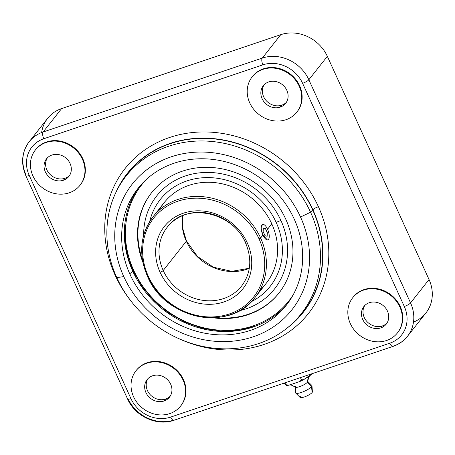 <?xml version="1.0" encoding="UTF-8"?>
<svg xmlns="http://www.w3.org/2000/svg" width="455" height="455" viewBox="0 0 455 455"><rect width="100%" height="100%" fill="white"/><g stroke="black" fill="none" stroke-linecap="round" stroke-linejoin="round"><path stroke-width="0.68" d="M413.493 322.089A36.582 32.504 -141.7 0 0 429.042 279.512L327.338 56.346A36.582 32.504 -141.7 0 0 280.763 34.677L61.624 108.58A36.582 32.504 -141.7 0 0 41.633 132.541M308.848 79.761A36.582 32.504 -141.7 0 0 262.273 58.092L280.763 34.677A36.582 32.504 38.3 0 1 327.338 56.346L308.848 79.761A5.42 1.246 155.5 0 1 302.592 83.305A31.162 27.687 -141.7 0 0 262.922 64.843A5.42 2.15 -108.6 0 1 262.273 58.092A36.582 32.504 38.3 0 1 308.848 79.761L410.552 302.928A5.42 1.246 155.5 0 1 404.296 306.471L302.592 83.305A5.42 1.246 -24.5 0 0 308.848 79.761L410.552 302.928A36.582 32.504 38.3 0 1 407.452 336.325A36.582 32.504 -141.7 0 0 410.552 302.928L429.042 279.512A36.582 32.504 38.3 0 1 425.943 312.909L407.452 336.325C403.682 341.04 398.881 344.395 393.046 346.386A5.42 2.15 -108.6 0 1 389.776 343.207A31.162 27.687 -141.7 0 0 404.296 306.471L302.592 83.305A31.162 27.687 -141.7 0 0 262.922 64.843L43.777 138.747A31.162 27.687 -141.7 0 0 29.256 175.482L130.96 398.648A31.162 27.687 -141.7 0 0 170.636 417.104L389.776 343.207A31.162 27.687 -141.7 0 0 404.296 306.471A5.42 1.246 -24.5 0 0 410.552 302.928L429.042 279.512L327.338 56.346L308.848 79.761M115.149 275.247A116.867 103.837 38.3 0 1 169.613 137.478A116.867 103.837 38.3 0 1 318.409 206.701A116.867 103.837 38.3 0 1 299.043 323.67A116.867 103.837 38.3 0 1 177.706 338.133A116.867 103.837 -141.7 0 0 299.043 323.67A116.867 103.837 -141.7 0 0 318.409 206.701A116.867 103.837 -141.7 0 0 169.613 137.478A116.867 103.837 -141.7 0 0 115.149 275.247A116.867 103.837 -141.7 0 0 131.336 301.517A116.867 103.837 38.3 0 1 115.149 275.247M35.558 149.763A28.449 25.281 38.3 0 1 46.598 141.949A28.449 25.281 38.3 0 1 79.107 152.692A28.449 25.281 38.3 0 1 80.216 185.02M136.17 370.529A28.449 25.281 38.3 0 1 147.21 362.715A28.449 25.281 38.3 0 1 179.714 373.458A28.449 25.281 38.3 0 1 180.823 405.786M252.343 76.656A28.449 25.281 38.3 0 1 263.382 68.841A28.449 25.281 38.3 0 1 295.892 79.585A28.449 25.281 38.3 0 1 297.001 111.913M352.955 297.422A28.449 25.281 38.3 0 1 363.994 289.607A28.449 25.281 38.3 0 1 396.498 300.351A28.449 25.281 38.3 0 1 397.613 332.679M393.046 346.386L173.907 420.289A5.42 2.15 71.4 0 0 174.362 419.954A36.582 32.504 -141.7 0 1 127.787 398.284A5.42 1.246 -24.5 0 0 127.571 398.944A5.42 1.246 -24.5 0 0 130.96 398.648A31.162 27.687 -141.7 0 0 170.636 417.104A5.42 2.15 71.4 0 0 173.907 420.289A5.42 2.15 -108.6 0 1 170.636 417.104L389.776 343.207A5.42 2.15 71.4 0 0 393.046 346.386A5.42 2.15 71.4 0 0 393.507 346.05A36.582 32.504 -141.7 0 0 407.452 336.325M29.188 141.727L47.678 118.306A36.582 32.504 38.3 0 1 61.624 108.58L43.134 131.995A5.42 2.15 71.4 0 0 43.777 138.747A31.162 27.687 -141.7 0 0 29.256 175.482A5.42 1.246 155.5 0 1 25.867 175.778C20.629 163.345 21.732 151.993 29.188 141.727A36.582 32.504 38.3 0 1 43.134 131.995A36.582 32.504 -141.7 0 0 29.188 141.727A36.582 32.504 -141.7 0 0 26.083 175.118A5.42 1.246 -24.5 0 0 25.867 175.778A5.42 1.246 -24.5 0 0 29.256 175.482L130.96 398.648A5.42 1.246 155.5 0 1 127.571 398.944C134.999 416.245 156.895 426.471 173.907 420.289M43.134 131.995L262.273 58.092L280.763 34.677L61.624 108.58L43.134 131.995L262.273 58.092A5.42 2.15 71.4 0 0 262.922 64.843L43.777 138.747A5.42 2.15 -108.6 0 1 43.134 131.995M289.425 384.924L290.495 385.004C290.358 384.594 292.013 385.317 295.46 387.182A6.774 1.558 -24.5 0 0 301.221 386.039A6.774 1.558 -24.5 0 0 307.392 382.234A13.548 12.04 38.3 0 1 309.736 375.83A13.548 12.04 -141.7 0 0 307.392 382.234A6.774 1.558 -24.5 0 0 307.694 381.608C308.462 377.895 309.144 375.966 309.736 375.83L309.952 375.574M283.948 383.184L286.491 385.476L284.13 383.4M285.478 382.666L286.491 385.476L285.478 382.666M299.868 381.495L288.959 385.175L286.451 384.799L288.959 385.175L299.868 381.495L301.415 379.754L299.868 381.495A16.164 3.714 155.5 0 0 303.485 379.743L301.415 379.754L300.442 377.622L301.415 379.754L303.485 379.743A16.164 3.714 155.5 0 1 299.868 381.495M312.028 373.993L308.257 376.888L303.485 379.743L312.42 373.618M295.608 386.21A6.774 1.558 -24.5 0 0 295.301 386.892A6.774 1.558 -24.5 0 0 300.567 386.301A6.774 1.558 -24.5 0 0 307.392 382.234L311.573 386.636A8.941 2.053 155.5 0 1 302.564 392.005A8.941 2.053 155.5 0 1 295.613 392.784L295.301 386.892M311.823 385.396A8.941 2.053 155.5 0 1 311.573 386.636L307.392 382.234A6.774 1.558 -24.5 0 0 307.58 381.296L311.823 385.396M312.397 391.863A6.774 1.558 155.5 0 1 312.09 392.551L311.573 386.636A8.941 2.053 -24.5 0 0 311.976 385.726L312.397 391.863M296.017 391.88A8.941 2.053 -24.5 0 0 295.761 393.114A8.941 2.053 -24.5 0 0 303.28 391.721A8.941 2.053 -24.5 0 0 311.573 386.636L312.09 392.551A6.774 1.558 155.5 0 1 305.811 396.402A6.774 1.558 155.5 0 1 300.118 397.46L295.761 393.114M300.311 396.527A6.774 1.558 -24.5 0 0 304.276 396.976A6.774 1.558 -24.5 0 0 312.09 392.551M312.903 209.818A4.766 1.098 155.5 0 1 318.409 206.701A4.766 1.098 -24.5 0 0 312.903 209.818A112.095 99.599 38.3 0 1 303.4 312.158A112.095 99.599 38.3 0 1 287.111 328.078A112.095 99.599 -141.7 0 0 312.903 209.818A112.095 99.599 -141.7 0 0 212.65 138.53A112.095 99.599 -141.7 0 0 115.735 192.772A112.095 99.599 38.3 0 1 127.44 173.23A112.095 99.599 38.3 0 1 224.935 140.271A112.095 99.599 38.3 0 1 312.903 209.818M119.71 185.321A111.833 99.366 38.3 0 1 217.189 139.264A111.833 99.366 38.3 0 1 312.676 209.897A111.833 99.366 38.3 0 1 293.429 322.481M119.005 186.533L120.404 184.099A111.833 99.366 38.3 0 1 217.945 139.361A111.833 99.366 38.3 0 1 312.676 209.897L310.566 212.235A111.418 98.997 -141.7 0 0 216.188 141.96A111.418 98.997 -141.7 0 0 119.005 186.533A111.418 98.997 -141.7 0 0 116.781 277.584A111.418 98.997 -141.7 0 0 292.423 323.448A111.418 98.997 -141.7 0 0 310.566 212.235L312.676 209.897A111.833 99.366 38.3 0 1 294.459 321.526L292.423 323.448M300.516 217.029L310.566 212.235A111.418 98.997 38.3 0 1 258.639 343.582A111.418 98.997 38.3 0 1 116.781 277.584L123.788 276.629A101.607 90.283 -141.7 0 0 253.162 336.819A101.607 90.283 -141.7 0 0 300.516 217.029A101.607 90.283 -141.7 0 0 171.148 156.844A101.607 90.283 -141.7 0 0 123.788 276.629L116.781 277.584A111.418 98.997 38.3 0 1 168.703 146.237A111.418 98.997 38.3 0 1 310.566 212.235L300.516 217.029A101.607 90.283 -141.7 0 0 171.148 156.844A101.607 90.283 -141.7 0 0 123.788 276.629A101.607 90.283 -141.7 0 0 253.162 336.819A101.607 90.283 -141.7 0 0 300.516 217.029M294.248 219.145A94.401 83.879 38.3 0 1 250.256 330.432A94.401 83.879 38.3 0 1 130.062 274.519A94.401 83.879 38.3 0 1 174.055 163.226A94.401 83.879 38.3 0 1 294.248 219.145A94.401 83.879 -141.7 0 0 220.163 160.575A94.401 83.879 -141.7 0 0 138.064 188.33A94.401 83.879 -141.7 0 0 130.062 274.519A94.401 83.879 -141.7 0 0 204.147 333.083A94.401 83.879 -141.7 0 0 286.246 305.328A94.401 83.879 -141.7 0 0 294.248 219.145M287.549 303.633A94.401 83.879 38.3 0 1 132.706 271.163L130.062 274.519L132.706 271.163A94.401 83.879 38.3 0 1 139.412 186.675A94.401 83.879 -141.7 0 0 124.613 226.118A94.401 83.879 -141.7 0 0 132.706 271.163A97.546 22.414 155.5 0 1 132.877 270.458A97.546 22.414 -24.5 0 0 132.706 271.163A94.401 83.879 -141.7 0 0 252.61 327.179A94.401 83.879 -141.7 0 0 287.549 303.633M132.888 270.424A95.038 84.442 38.3 0 1 124.971 222.819A95.038 84.442 38.3 0 0 132.888 270.424A1.354 0.313 -24.5 0 0 132.888 270.486A1.354 0.313 155.5 0 1 132.888 270.424M146.806 179.02A93.719 83.271 -141.7 0 0 133.736 270.412A1.354 0.313 155.5 0 1 132.888 270.486A1.354 0.313 -24.5 0 0 133.736 270.412A93.719 83.271 -141.7 0 0 211.467 329.284A93.719 83.271 -141.7 0 0 293.276 294.664A93.719 83.271 38.3 0 1 211.467 329.284A93.719 83.271 38.3 0 1 133.736 270.412A93.719 83.271 38.3 0 1 146.806 179.02M213.133 317.8A81.07 72.032 -141.7 0 0 285.74 219.151A81.07 72.032 -141.7 0 0 184.65 170.449A81.07 72.032 -141.7 0 0 142.893 262.347A81.07 72.032 -141.7 0 1 151.606 192.692A81.07 72.032 -141.7 0 1 222.114 168.856A81.07 72.032 -141.7 0 1 285.74 219.151A81.07 72.032 -141.7 0 1 278.864 293.168A81.07 72.032 -141.7 0 1 213.133 317.8M279.057 292.923A81.07 72.032 38.3 0 1 216.125 317.63A81.07 72.032 38.3 0 0 279.057 292.923M142.369 259.39A81.07 72.032 38.3 0 1 151.799 192.448A81.07 72.032 38.3 0 0 142.369 259.39M239.25 310.776A75.058 66.692 -141.7 0 0 280.894 220.43A75.058 66.692 -141.7 0 0 199.665 172.832A75.058 66.692 -141.7 0 0 143.672 235.309A75.058 66.692 38.3 0 1 199.665 172.832A75.058 66.692 38.3 0 1 280.894 220.43A75.058 66.692 38.3 0 1 239.25 310.776M276.151 222.387L280.894 220.43L276.151 222.387A70.042 62.233 -141.7 0 0 208.003 177.587A70.042 62.233 -141.7 0 0 149.684 221.539A70.042 62.233 38.3 0 1 208.003 177.587A70.042 62.233 38.3 0 1 276.151 222.387A70.042 62.233 38.3 0 1 251.251 301.728A70.042 62.233 -141.7 0 0 276.151 222.387M260.067 289.807A65.031 57.779 -141.7 0 0 271.789 223.854A65.031 57.779 -141.7 0 0 215.88 182.734A65.031 57.779 -141.7 0 0 159.239 210.199M262.45 224.531L260.937 228.126L262.927 235.076L267.426 239.99L262.927 235.076A8.127 3.23 71.4 0 0 267.836 239.853A8.127 3.23 71.4 0 0 267.551 229.223L271.789 223.854A65.031 57.779 38.3 0 1 266.277 283.226L255.107 297.377A65.031 57.779 -141.7 0 0 260.618 238.005L262.927 235.076A8.127 3.23 71.4 0 0 268.524 239.347A8.127 3.23 71.4 0 0 267.551 229.223A8.127 3.23 71.4 0 0 261.961 224.952A8.127 3.23 71.4 0 0 262.927 235.076L260.954 228.342L262.222 224.588L262.643 224.446A8.127 3.23 71.4 0 0 262.927 235.076L260.618 238.005A65.031 57.779 -141.7 0 0 209.584 197.658A65.031 57.779 -141.7 0 0 153.028 216.779A65.031 57.779 -141.7 0 0 147.511 276.145A65.031 57.779 -141.7 0 0 198.545 316.492A65.031 57.779 -141.7 0 0 255.107 297.377C230.196 332.423 164.932 319.529 147.46 276.31A1.354 0.313 -24.5 0 0 148.307 276.236A1.354 0.313 155.5 0 1 147.46 276.31C138.24 254.328 140.1 234.484 153.028 216.779A65.031 57.779 38.3 0 1 209.584 197.658A65.031 57.779 38.3 0 1 260.618 238.005A1.354 0.313 155.5 0 1 259.054 238.892A63.677 56.579 -141.7 0 0 177.979 201.173A63.677 56.579 -141.7 0 0 148.307 276.236A63.677 56.579 -141.7 0 0 229.377 313.956A63.677 56.579 -141.7 0 0 259.054 238.892A1.354 0.313 -24.5 0 0 260.618 238.005A65.031 57.779 38.3 0 1 255.107 297.377M265.032 235.69L263.138 231.538L263.348 227.995L265.447 228.609L267.341 232.767L267.136 236.304L265.032 235.69L267.136 236.304L267.341 232.767L266.397 230.685A65.031 57.779 38.3 0 1 267.307 232.778L266.994 236.264L267.307 232.778A65.031 57.779 38.3 0 0 266.397 230.685L265.447 228.609L263.348 227.995L263.138 231.538L265.032 235.69M153.028 216.779L164.198 202.629A65.031 57.779 38.3 0 1 220.755 183.513A65.031 57.779 38.3 0 1 271.789 223.854L267.551 229.223A8.127 3.23 71.4 0 0 262.643 224.446M148.307 276.236A63.677 56.579 38.3 0 1 177.979 201.173A63.677 56.579 38.3 0 1 259.054 238.892A63.677 56.579 38.3 0 1 229.377 313.956A63.677 56.579 38.3 0 1 148.307 276.236M160.086 272.266A50.13 44.539 -141.7 0 0 223.911 301.955A50.13 44.539 -141.7 0 0 247.275 242.862A50.13 44.539 -141.7 0 0 183.45 213.173A50.13 44.539 -141.7 0 0 160.086 272.266A2.707 0.62 -24.5 0 0 163.214 270.498A47.417 42.133 -141.7 0 0 200.427 299.913A47.417 42.133 -141.7 0 0 241.668 285.973A47.417 42.133 -141.7 0 1 200.427 299.913A47.417 42.133 -141.7 0 1 163.214 270.498A2.707 0.62 155.5 0 1 160.086 272.266A50.13 44.539 38.3 0 1 183.45 213.173A50.13 44.539 38.3 0 1 247.275 242.862A50.13 44.539 38.3 0 1 223.911 301.955A50.13 44.539 38.3 0 1 160.086 272.266M245.581 243.01C232.772 211.33 184.935 201.98 167.235 227.204A47.417 42.133 -141.7 0 1 208.475 213.264A47.417 42.133 -141.7 0 1 245.689 242.68A2.707 0.62 -24.5 0 0 245.581 243.01A2.707 0.62 -24.5 0 0 247.275 242.862A2.707 0.62 155.5 0 1 245.581 243.01C252.252 259.009 250.95 273.33 241.668 285.973M167.235 227.204A47.417 42.133 -141.7 0 0 163.214 270.498L186.328 241.224A47.417 42.133 38.3 0 1 182.62 215.681A47.417 42.133 38.3 0 0 186.328 241.224L163.214 270.498A47.417 42.133 -141.7 0 1 167.235 227.204M249.306 268.331A47.417 42.133 38.3 0 1 186.328 241.224A2.707 0.62 -24.5 0 0 186.436 240.894A2.707 0.62 155.5 0 1 186.328 241.224A47.417 42.133 38.3 0 0 249.306 268.331M264.998 235.707A65.031 57.779 -141.7 0 0 264.088 233.614A65.031 57.779 -141.7 0 0 263.104 231.549A65.031 57.779 -141.7 0 1 264.088 233.614A65.031 57.779 -141.7 0 1 264.998 235.707M263.343 228.08L265.413 228.62A65.031 57.779 38.3 0 1 266.397 230.685A65.031 57.779 38.3 0 0 265.413 228.62L263.343 228.08M35.365 150.002L35.752 149.513A28.449 25.281 38.3 0 1 46.598 141.949L46.211 142.438A28.449 25.281 -141.7 0 0 35.365 150.002A28.449 25.281 -141.7 0 0 36.775 182.222A28.449 25.281 -141.7 0 0 69.177 192.829A28.449 25.281 -141.7 0 0 80.023 185.265A28.449 25.281 -141.7 0 0 78.613 153.045A28.449 25.281 -141.7 0 0 46.211 142.438L46.598 141.949A28.449 25.281 38.3 0 1 78.999 152.556A28.449 25.281 38.3 0 1 80.41 184.775L80.023 185.265M69.177 192.829A28.449 25.281 38.3 0 1 32.953 175.977A28.449 25.281 38.3 0 1 46.211 142.438A28.449 25.281 38.3 0 1 82.435 159.29A28.449 25.281 38.3 0 1 69.177 192.829M63.438 180.231A14.224 12.638 -141.7 0 0 70.064 163.464A14.224 12.638 -141.7 0 0 51.955 155.036A14.224 12.638 -141.7 0 0 45.324 171.808A14.224 12.638 -141.7 0 0 63.438 180.231A14.224 12.638 -141.7 0 0 68.859 176.449A14.224 12.638 -141.7 0 0 68.153 160.336A14.224 12.638 -141.7 0 0 51.955 155.036A14.224 12.638 -141.7 0 0 46.529 158.818A14.224 12.638 -141.7 0 0 47.235 174.93A14.224 12.638 -141.7 0 0 63.438 180.231L64.974 178.28L63.438 180.231M69.575 175.431A14.224 12.638 38.3 0 1 64.974 178.28A14.224 12.638 38.3 0 1 49.22 173.514A14.224 12.638 38.3 0 1 47.354 157.885A14.224 12.638 -141.7 0 0 49.22 173.514A14.224 12.638 -141.7 0 0 64.974 178.28A14.224 12.638 -141.7 0 0 69.575 175.431M69.888 174.902L69.132 175.857L69.888 174.902M135.977 370.774L136.358 370.285A28.449 25.281 38.3 0 1 147.21 362.715L146.823 363.204A28.449 25.281 -141.7 0 0 135.977 370.774A28.449 25.281 -141.7 0 0 137.387 402.993A28.449 25.281 -141.7 0 0 169.789 413.595A28.449 25.281 -141.7 0 0 180.635 406.031A28.449 25.281 -141.7 0 0 179.225 373.811A28.449 25.281 -141.7 0 0 146.823 363.204L147.21 362.715A28.449 25.281 38.3 0 1 179.606 373.322A28.449 25.281 38.3 0 1 181.022 405.541L180.635 406.031M169.789 413.595A28.449 25.281 38.3 0 1 133.56 396.743A28.449 25.281 38.3 0 1 146.823 363.204A28.449 25.281 38.3 0 1 183.046 380.056A28.449 25.281 38.3 0 1 169.789 413.595M164.045 400.997A14.224 12.638 -141.7 0 0 170.676 384.23A14.224 12.638 -141.7 0 0 152.561 375.802A14.224 12.638 -141.7 0 0 145.936 392.574A14.224 12.638 -141.7 0 0 164.045 400.997A14.224 12.638 -141.7 0 0 169.47 397.215A14.224 12.638 -141.7 0 0 168.765 381.108A14.224 12.638 -141.7 0 0 152.561 375.802A14.224 12.638 -141.7 0 0 147.141 379.584A14.224 12.638 -141.7 0 0 147.847 395.696A14.224 12.638 -141.7 0 0 164.045 400.997L165.586 399.046L164.045 400.997M170.187 396.197A14.224 12.638 38.3 0 1 165.586 399.046A14.224 12.638 38.3 0 1 149.832 394.28A14.224 12.638 38.3 0 1 147.966 378.651A14.224 12.638 -141.7 0 0 149.832 394.28A14.224 12.638 -141.7 0 0 165.586 399.046A14.224 12.638 -141.7 0 0 170.187 396.197M170.494 395.668L169.743 396.623L170.494 395.668M252.15 76.895L252.536 76.406A28.449 25.281 38.3 0 1 263.382 68.841L262.996 69.331A28.449 25.281 -141.7 0 0 252.15 76.895A28.449 25.281 -141.7 0 0 253.56 109.12A28.449 25.281 -141.7 0 0 285.962 119.722A28.449 25.281 -141.7 0 0 296.808 112.157A28.449 25.281 -141.7 0 0 295.397 79.938A28.449 25.281 -141.7 0 0 262.996 69.331L263.382 68.841A28.449 25.281 38.3 0 1 295.784 79.449A28.449 25.281 38.3 0 1 297.195 111.668L296.808 112.157M285.962 119.722A28.449 25.281 38.3 0 1 249.738 102.87A28.449 25.281 38.3 0 1 262.996 69.331A28.449 25.281 38.3 0 1 299.219 86.183A28.449 25.281 38.3 0 1 285.962 119.722M280.223 107.124A14.224 12.638 -141.7 0 0 286.849 90.357A14.224 12.638 -141.7 0 0 268.74 81.928A14.224 12.638 -141.7 0 0 262.108 98.701A14.224 12.638 -141.7 0 0 280.223 107.124A14.224 12.638 -141.7 0 0 285.643 103.342A14.224 12.638 -141.7 0 0 284.938 87.229A14.224 12.638 -141.7 0 0 268.74 81.928A14.224 12.638 -141.7 0 0 263.314 85.711A14.224 12.638 -141.7 0 0 264.019 101.823A14.224 12.638 -141.7 0 0 280.223 107.124L281.764 105.173L280.223 107.124M286.36 102.324A14.224 12.638 38.3 0 1 281.764 105.173A14.224 12.638 38.3 0 1 266.004 100.407A14.224 12.638 38.3 0 1 264.139 84.778A14.224 12.638 -141.7 0 0 266.004 100.407A14.224 12.638 -141.7 0 0 281.764 105.173A14.224 12.638 -141.7 0 0 286.36 102.324M286.673 101.795L285.916 102.75L286.673 101.795M352.762 297.667L353.143 297.178A28.449 25.281 38.3 0 1 363.994 289.607L363.608 290.097A28.449 25.281 -141.7 0 0 352.762 297.667A28.449 25.281 -141.7 0 0 354.172 329.886A28.449 25.281 -141.7 0 0 386.574 340.494A28.449 25.281 -141.7 0 0 397.42 332.923A28.449 25.281 -141.7 0 0 396.009 300.704A28.449 25.281 -141.7 0 0 363.608 290.097L363.994 289.607A28.449 25.281 38.3 0 1 396.396 300.215A28.449 25.281 38.3 0 1 397.807 332.434L397.42 332.923M386.574 340.494A28.449 25.281 38.3 0 1 350.35 323.636A28.449 25.281 38.3 0 1 363.608 290.097A28.449 25.281 38.3 0 1 399.831 306.949A28.449 25.281 38.3 0 1 386.574 340.494M380.829 327.89A14.224 12.638 -141.7 0 0 387.461 311.123A14.224 12.638 -141.7 0 0 369.346 302.694A14.224 12.638 -141.7 0 0 362.72 319.467A14.224 12.638 -141.7 0 0 380.829 327.89A14.224 12.638 -141.7 0 0 386.255 324.108A14.224 12.638 -141.7 0 0 385.55 308.001A14.224 12.638 -141.7 0 0 369.346 302.694A14.224 12.638 -141.7 0 0 363.926 306.477A14.224 12.638 -141.7 0 0 364.631 322.589A14.224 12.638 -141.7 0 0 380.829 327.89L382.371 325.939L380.829 327.89M386.972 323.09A14.224 12.638 38.3 0 1 382.371 325.939A14.224 12.638 38.3 0 1 366.616 321.173A14.224 12.638 38.3 0 1 364.751 305.544A14.224 12.638 -141.7 0 0 366.616 321.173A14.224 12.638 -141.7 0 0 382.371 325.939A14.224 12.638 -141.7 0 0 386.972 323.09M387.279 322.561L386.528 323.516L387.279 322.561M127.571 398.944L25.867 175.778M286.57 385.493L288.715 385.226M124.966 222.831L125.62 246.826L132.888 270.486L142.108 286.582L154.222 300.931L168.76 312.977L185.145 322.237L202.737 328.356L220.834 331.086L238.733 330.313L255.727 326.07M267.421 239.995L267.836 239.853M249.317 268.251L231.743 271.351L213.435 267.204L197.442 256.455L186.436 240.894L182.682 228.296L182.7 215.653"/></g></svg>
